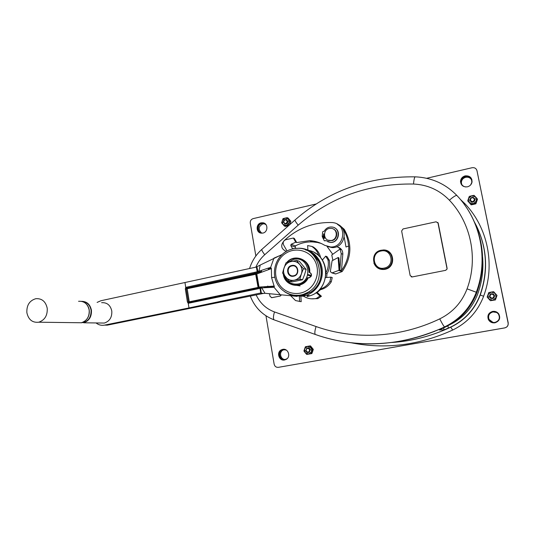 <?xml version="1.0" encoding="UTF-8"?>
<svg xmlns="http://www.w3.org/2000/svg" width="535" height="535" viewBox="0 0 535 535"><rect width="100%" height="100%" fill="white"/><g stroke="black" fill="none" stroke-linecap="round" stroke-linejoin="round"><path stroke-width="0.8" d="M185.003 282.768L185.725 287.369L254.613 272.355L257.168 271.74L256.372 267.045L100.928 300.73L97.102 302.409M96.073 322.953C98.58 324.966 101.382 325.695 104.479 325.133L188.982 307.933L188.246 303.305L189.056 302.442L187.404 302.007L188.246 303.305L261.782 288.011L261.983 287.248L260.685 287.429L260.512 288.178L261.321 292.959L260.759 292.986L259.963 288.265L260.639 287.435M280.159 294.731L265.006 293.287L261.782 288.011L264.043 287.743L264.223 287.001L274.281 286.733L271.573 277.605L271.379 268.59L271.064 267.948L268.296 268.945L267.988 268.189L270.636 267.467L273.947 258.137L281.851 254.72M270.636 267.467L271.064 267.948M261.133 270.563L261.575 271.372L259.408 272.054L258.947 271.238L267.988 268.189M258.452 287.817L259 287.074L256.793 274L255.034 273.178L259.408 272.054M261.575 271.372L255.73 273.398M257.616 272.556L257.168 271.74L258.947 271.238L260.211 265.059L256.372 267.045M265.006 293.287L295.434 296.176M185.725 287.369L185.337 288.92L186.233 288.826L186.775 288.031L185.725 287.369M100.533 323.006L104.332 323.06C109.668 321.247 112.149 317.235 111.788 311.009C110.411 305.137 107.02 302.362 101.617 302.683M282.052 254.526L260.211 265.059M292.458 295.929L297.139 296.397M284.68 291.842L292.464 295.828L294.136 295.982M188.982 307.933L260.759 292.986M294.344 295.28L301.399 295.333L301.533 296.049L302.482 295.126M307.966 293.147L304.943 294.444L308.026 293.106M287.99 293.621C293.093 295.761 298.323 295.975 303.679 294.243L304.943 294.444C301.386 295.641 297.788 295.915 294.156 295.26M305.478 249.872C323.702 254.653 326.885 283.022 310.494 292.351L309.658 292.384M311.243 275.438L311.477 275.498C311.577 274.06 310.989 273.084 309.698 272.562L309.451 272.496M308.16 277.752L309.424 277.785L311.296 276.154L310.875 276.04L311.049 275.391M307.578 275.144L311.062 276.1L309.183 277.725L307.692 277.625L306.816 279.143C304.897 281.965 302.342 283.824 299.152 284.714C290.933 285.917 285.683 282.42 283.423 274.228M310.875 276.033L307.966 275.237M309.925 292.364L310.507 292.351C316.452 288.412 320.017 282.814 321.201 275.552C320.017 282.808 316.459 288.405 310.534 292.344L310.093 292.284M321.201 275.552C321.836 270.79 321.154 266.243 319.161 261.929L312.514 253.583M309.912 292.371L309.578 292.411M286.961 262.431C289.295 259.977 292.11 258.586 295.394 258.265C304.107 258.612 308.675 263.334 309.103 272.415C310.614 272.817 311.323 273.826 311.243 275.445L307.759 274.495M292.518 265.373L294.25 265.567M293.789 284.948L299.426 284.767C302.609 283.871 305.164 282.019 307.077 279.203L307.939 277.705M283.356 270.088L285.255 264.691M288.231 273.766L288.592 274.02M309.364 272.469C309.404 265.634 306.354 261.08 300.222 258.806M264.043 287.743L274.02 287.268L274.281 286.733M274.02 287.268L280.226 294.691M271.272 287.455L271.345 286.813M256.278 274.161L254.78 273.425L256.245 274.194L271.379 268.59M309.999 292.478L304.04 294.952L304.502 295.842L302.188 296.143L293.093 295.761L290.679 295.052L285.55 292.384M290.793 295.868L295.561 300.583L301.198 301.7L300.864 296.143M317.843 298.617L321.421 296.256L319.997 296.036L316.399 298.41L317.843 298.617L311.056 298.804M302.188 296.143L302.91 295.093L304 294.738M304.502 295.842L306.448 295.266L301.673 296.015M296.564 248.387L298.931 248.24C310.093 248.086 320.325 256.92 322.07 268.363C323.902 279.785 316.894 291.682 306.448 295.266L309.972 295.795C331.392 289.676 330.449 254.52 308.889 250.44M302.917 296.116L303.472 296.123C307.444 298.684 311.751 299.439 316.399 298.41M292.892 284.76L300.088 285.911M301.559 296.042L302.355 296.096M301.479 296.056L303.76 296.31M300.423 295.467L299.199 295.253M299.332 296.29L299.647 301.519M316.152 292.571L319.997 296.036M319.856 289.201L320.311 289.06C324.384 287.723 327.594 285.188 329.928 281.47L330.871 277.157L332.228 277.511L331.285 281.791C328.965 285.489 325.782 288.004 321.729 289.335L320.465 289.676L317.195 292.458L321.421 296.256M325.568 277.591L330.871 277.157M326.009 272.596C328.229 268.55 328.878 264.283 327.955 259.803L325.675 256.151L327.052 256.646L329.319 260.271C330.289 265.012 329.513 269.466 326.999 273.639L326.651 277.504M322.311 260.15L325.675 256.151M318.92 255.998C317.676 251.858 315.282 248.655 311.738 246.388L307.632 245.545L307.906 249.999M295.781 248.434L292.545 248.635M322.505 259.916L320.666 257.783C319.609 253.088 317.128 249.477 313.209 246.943L311.738 246.388M327.955 259.803L329.319 260.271M326.009 273.365L326.999 273.639M329.928 281.47L331.285 281.791M319.576 289.509L320.465 289.676M316.473 292.337L317.195 292.458M311.323 275.458L311.377 274.274M26.864 312.667C28.455 319.716 32.421 322.893 38.767 322.204C44.773 320.117 47.588 315.476 47.227 308.287C45.709 301.506 41.917 298.309 35.852 298.69C29.545 300.556 26.549 305.217 26.864 312.667M489.859 296.524C491.792 298.878 493.196 298.617 494.072 295.741C492.133 293.381 490.729 293.641 489.859 296.524M282.741 349.362L281.343 349.837C276.147 352.224 278.989 361.252 284.553 359.988L286.205 359.38C291.16 356.771 288.144 348.091 282.741 349.362M504.886 327.861L278.381 367.338C276.167 367.485 274.756 366.435 274.147 364.174L265.969 315.817M504.712 327.881C507.227 327.186 508.364 325.568 508.11 323.04L476.973 170.692C476.237 168.378 474.605 167.388 472.077 167.729L426.629 178.295M255.85 255.998L250.28 223.068C250.112 220.815 251.069 219.33 253.142 218.621L316.192 203.969M261.133 222.834C255.75 223.804 255.844 232.772 261.247 233.166L262.879 233.079C268.142 232.163 268.262 223.429 263.026 222.787L261.133 222.834M492.635 311.41C488.542 312.748 487.111 315.436 488.355 319.469C489.779 322.03 491.973 323.147 494.942 322.812C499.489 321.181 500.753 318.205 498.74 313.891C497.196 311.892 495.163 311.069 492.635 311.41M465.189 175.868C462.32 176.731 460.755 178.603 460.501 181.472C460.976 185.424 463.283 187.21 467.409 186.829C469.937 186.126 471.482 184.535 472.044 182.054C472.051 177.613 469.763 175.554 465.189 175.868M493.845 294.431L494.527 295.695C494.266 298.356 492.869 299.145 490.341 298.055M494.507 295.674L493.885 294.477C491.311 293.073 489.833 293.789 489.458 296.617L489.92 297.627C492.501 299.279 494.032 298.63 494.507 295.674M487.947 294.805L487.164 297.079L490.414 300.703L495.276 299.801L496.881 295.273L495.236 293.447L491.177 292.09L488.763 292.565L487.947 294.805L488.769 298.878L492.829 300.242L496.065 297.527L495.236 293.447L493.618 291.655L491.177 292.09L487.947 294.805M493.618 291.655L497.015 295.414L496.226 297.687L495.417 299.928L490.414 300.703M508.25 323.073L476.939 170.531M504.873 327.881L278.381 367.338M391.934 342.46C412.204 341.136 431.859 336.013 450.905 327.092C464.861 320.224 474.645 309.531 480.243 295.019L480.096 294.919C474.485 309.477 464.674 320.197 450.671 327.086L444.05 329.881L439.369 329.955L445.535 326.985C460.448 319.636 470.9 308.193 476.892 292.658C485.713 266.978 484.282 242.154 472.612 218.186M373.871 263.046C375.944 267.908 379.616 270.014 384.899 269.373L385.608 269.199C396.281 266.731 394.241 249.497 383.368 249.959L379.924 250.561M437.864 222.399L447.099 269.051L445.695 270.329L412.231 276.929L445.695 270.329M411.194 276.822L412.291 276.956M269.439 293.822L270.115 296.504L271.927 297.674L280.253 296.042L281.383 294.959M280.159 296.062L271.512 297.701M288.452 219.216L285.015 218.079L282.233 220.641L282.875 224.346L286.312 225.489L289.101 222.928L288.452 219.216L287.188 217.645L283.042 218.601L281.617 222.774L284.332 226.004L288.485 225.061L289.916 220.875L288.452 219.216M286.546 219.664L287.817 221.289C287.83 223.128 286.954 224.038 285.188 224.025L284.7 223.871M376.968 267.266L379.596 268.965M324.538 235.915L322.21 236.276L322.665 231.775L324.197 231.22C326.069 228.037 328.784 226.653 332.342 227.061C341.317 228.238 339.27 243.164 330.249 242.335L325.882 240.603L324.491 240.824L326.002 240.703M322.21 236.276L324.504 235.774M443.635 327.373L444.137 327.213M449.848 324.725C463.089 318.111 472.372 307.892 477.688 294.083C482.055 281.998 483.687 269.593 482.583 256.88M284.486 275.612C286.947 281.965 291.501 284.754 298.135 283.971L298.737 283.831C312.895 280.835 309.464 257.128 295.226 259.121L293.829 259.328L288.372 262.083M334.515 227.816C341.678 230.959 338.274 243.191 330.456 242.422L327.815 241.787M388.176 251.283L385.187 250.313M379.529 268.65L384.799 269.393M391.774 255.048L387.882 251.423M433.016 331.921L434.527 331.399M480.096 294.919C488.709 269.673 486.87 245.471 474.578 222.299M287.188 217.645L288.144 218.086L290.859 221.303L289.81 224.6M504.779 327.881C507.287 327.186 508.417 325.581 508.17 323.053M331.473 240.442C337.819 239.386 337.866 229.094 331.533 228.385L329.306 228.445C322.652 229.602 323.14 240.476 329.861 240.569L331.473 240.442M328.089 240.175L331.894 240.63C337.418 239.707 338.555 231.107 333.425 229.047M332.095 260.759L338.12 257.542L339.016 269.887L338.595 270.456L331.941 272.93L330.322 271.633L332.095 260.759M287.021 250.989L283.57 244.916C282.647 242.429 283.403 240.696 285.85 239.707L293.367 238.042L295.748 242.201L291.114 244.288L290.759 245.511L292.692 248.895M334.395 273.525L335.632 273.98L342.173 271.553C351.649 257.689 352.351 243.619 344.272 229.348L339.478 225.168M338.12 257.542L338.929 257.843L339.825 270.142L341.223 253.617L340.033 249.076L331.767 254.994L332.884 260.338M339.825 270.142L339.016 269.887M348.72 246.093L345.998 246.976L348.72 246.093C349.134 255.061 346.72 263.213 341.484 270.543L342.801 254.252C342.888 251.022 341.517 248.735 338.682 247.384M340.033 249.076L341.417 249.664L337.712 247.036L336.568 246.722M332.743 254.292L327.005 246.381M345.998 246.976L344.212 237.252M348.532 246.006C348.124 239.66 346.252 233.862 342.915 228.612L337.15 224.025M342.173 271.553L338.595 270.456M341.484 270.543L339.892 270.048M318.806 242.623L312.781 241.927C306.689 241.646 300.931 242.95 295.501 245.853L291.114 244.288M295.942 248.421L295.153 247.05L295.501 245.853M286.238 251.423C280.915 248.775 280.286 245.124 284.366 240.456C297.995 227.857 314.045 221.898 332.529 222.567L333.914 222.781C347.563 225.068 344.46 247.765 330.59 246.983L324.725 245.318C320.05 242.509 315.015 240.951 309.611 240.65L312.781 241.927M318.245 242.696L320.987 243.365M337.672 224.339C349.121 228.9 344.413 248.334 332.048 247.585L327.086 246.408M309.611 240.65L296.724 242.562L295.748 242.201M296.724 242.562L294.35 238.423L293.367 238.042M323.401 235.393L324.023 234.056M323.949 238.383L324.551 237.032M324.277 240.737L322.297 236.764L324.618 236.249M324.27 238.383L324.063 238.396C323.247 237.968 323.227 237.48 324.009 236.931L324.223 236.918C325.033 237.353 325.053 237.841 324.27 238.383M323.735 235.4L323.474 233.949L323.735 235.4M288.539 225.723L285.295 226.412L284.332 226.004M289.02 225.295L288.485 225.061M290.859 221.303L289.916 220.875M296.537 260.425L286.125 262.645L284.092 267.788C283.035 271.238 283.577 274.348 285.71 277.137C288.024 279.758 290.906 280.781 294.344 280.206L299.821 279.176L301.386 273.88C302.449 270.409 301.9 267.273 299.734 264.484L296.537 260.425L299.286 261.234L306.1 269.406L304.549 274.642L302.542 279.772L292.204 281.891L289.368 281.33L294.344 280.206C297.741 279.377 300.088 277.27 301.386 273.88L303.419 268.69L299.734 264.484C297.393 261.869 294.504 260.859 291.073 261.468C287.696 262.317 285.369 264.424 284.092 267.788L282.56 273.057L289.368 281.33M291.635 276.194C286.332 275.164 286.64 266.397 292.01 265.534L291.776 265.474C285.115 266.617 287.048 277.812 293.641 276.18L293.655 276.18C300.122 275.097 298.57 264.23 292.13 265.413M293.668 275.759C287.623 277.25 285.85 266.992 291.956 265.948C297.995 264.417 299.807 274.729 293.668 275.759M307.959 275.251L308.14 274.595M302.542 279.772L299.821 279.176M306.1 269.406L303.419 268.69M445.648 270.302L447.053 269.018L447.086 268.202L438.205 223.135L436.105 221.798L403.029 228.947L401.638 231.02L410.158 275.552L412.231 276.929M280.032 296.049L281.256 294.945M267.781 286.018L267.921 286.793M285.396 359.48C280.521 359.854 278.628 352.097 283.089 350.05L284.352 349.609M287.188 358.617L285.168 359.527C280.012 360.69 277.377 352.344 282.179 350.124L283.483 349.683L286.278 350.064M261.582 232.972C257.984 229.468 258.418 226.432 262.879 223.871L264.992 223.897M262.926 233.073L262.016 233.053C257.014 232.678 256.934 224.379 261.916 223.49L263.668 223.436L266.062 224.72M461.692 184.334L461.371 182.435C461.618 179.8 463.063 178.088 465.697 177.299C468.413 176.858 470.399 177.794 471.656 180.108M465.798 186.969C462.849 186.468 461.29 184.769 461.11 181.867C461.357 179.218 462.808 177.5 465.457 176.704C469.676 176.41 471.79 178.309 471.803 182.402L470.653 184.916M493.036 322.438L489.03 319.395C487.86 315.663 489.171 313.176 492.956 311.932L496.527 312.447M494.955 322.424C492.22 322.732 490.194 321.709 488.876 319.355C487.699 315.61 489.017 313.115 492.822 311.865C495.176 311.551 497.068 312.326 498.493 314.192C500.332 318.178 499.148 320.92 494.955 322.424M381.034 251.022C370.073 252.894 373.377 270.69 384.237 268.075C395.311 266.243 391.901 248.293 381.034 251.022M381.034 250.253C368.989 252.313 372.614 271.86 384.551 268.991L385.207 268.831C395.659 266.45 393.666 249.564 383.02 250.052L381.034 250.253M283.396 222.226L285.075 223.978C286.84 223.991 287.716 223.075 287.71 221.243L286.078 219.504C284.286 219.45 283.396 220.36 283.396 222.226M283.644 222.092C285.255 224.205 286.452 223.931 287.235 221.276C285.623 219.163 284.426 219.437 283.644 222.092M305.211 352.712L306.702 354.438L310.969 353.682L312.433 349.449L310.935 347.723L307.398 346.372L305.365 346.747L303.907 350.973L305.211 352.712L308.742 354.07L311.611 351.575L310.935 347.723L309.625 345.978L307.398 346.372L304.542 348.867L305.211 352.712M309.625 345.978L310.501 345.911L313.303 349.362L312.661 351.462L311.845 353.582L306.702 354.438M313.303 349.362L312.433 349.449M311.845 353.582L310.969 353.682M307.806 347.89C309.11 347.864 309.939 348.512 310.287 349.823L309.263 352.224L308.274 352.558M305.752 350.626C306.361 352.384 307.498 352.926 309.156 352.231L310.186 349.837C309.591 348.098 308.468 347.549 306.829 348.198L305.752 350.626M306.013 350.572C307.678 352.826 308.909 352.605 309.712 349.91C308.046 347.656 306.816 347.877 306.013 350.572M468.486 198.579L467.724 200.872L470.9 204.31L475.655 203.26L477.24 198.773L475.622 196.994L471.643 195.81L469.295 196.398L468.486 198.579L469.282 202.538L473.254 203.728L476.424 200.959L475.622 196.994L474.05 195.342L471.643 195.81L468.486 198.579M477.24 198.773L477.454 199.321L475.882 203.795L473.529 204.37L471.141 204.838L467.724 200.872M471.141 204.838L470.9 204.31M475.882 203.795L475.655 203.26M474.786 198.773L474.879 200.344C473.421 202.618 471.837 202.765 470.125 200.772M264.303 223.209L261.856 223.122C257.235 223.951 256.298 231.341 260.605 233.039M496.681 312.059L492.735 311.457C488.656 312.794 487.238 315.469 488.475 319.495C489.391 321.308 490.876 322.424 492.916 322.832M474.899 199.16C473.241 196.659 471.589 196.713 469.951 199.328L469.951 200.25C471.482 202.698 473.114 202.705 474.853 200.284L474.899 199.16M470.332 200.097C472.224 202.337 473.595 202.036 474.458 199.187C472.565 196.947 471.188 197.248 470.332 200.097M283.537 349.281L282.025 349.776C277.13 352.023 279.323 360.55 284.667 359.968M471.863 179.452C470.526 176.884 468.366 175.841 465.376 176.316C462.514 177.179 460.956 179.038 460.695 181.907L461.09 184.027M260.458 293.04L263.407 293.427L107.341 325.153L104.479 325.133M271.573 277.605L274.923 277.217M258.993 287.081L274.375 286.078M256.907 266.845L258.144 272.409M185.337 288.92L187.404 302.007M263.407 293.427L264.558 293.367M286.111 251.497C276.194 257.288 271.72 270.683 276.093 281.33C280.347 292.036 292.759 297.955 303.679 294.243L307.632 292.471C328.309 282.032 319.689 246.702 297.132 248.367C293.247 248.454 289.602 249.484 286.192 251.45M286.526 252.841C276.642 258.378 272.623 272.335 278.013 282.333C282.995 292.551 296.457 296.691 306.328 290.813C316.359 285.222 320.445 271.145 314.968 260.986C309.645 250.741 296.27 247.016 286.526 252.841M308.28 277.785C303.084 289.723 284.486 286.8 283.289 274.054M283.216 270.576L285.469 264.17M286.753 262.478C294.524 252.814 311.216 259.997 309.698 272.562M257.382 288.753L257.536 288.004L260.09 287.522M188.955 302.462L189.27 301.8L258.459 287.355M188.915 302.456L188.373 301.907L189.27 301.8L187.203 288.733L255.697 274.274L258.091 287.455M186.233 288.826L188.373 301.907L186.233 288.826M254.613 272.355L255.034 273.178L186.775 288.031L255.355 273.546L255.697 274.274M258.499 287.282L259 287.074M256.292 274.221L258.452 287.255L258.178 287.877M187.203 288.733L186.815 288.031L186.307 288.833L187.203 288.733M255.89 274.408L256.265 274.308M257.355 288.412L189.056 302.442M307.184 295.741L308.173 295.521M104.332 323.06L83.641 322.786C89.191 320.893 91.779 316.68 91.418 310.153C90.141 304.355 86.871 301.412 81.601 301.332M81.146 322.806C87.907 322.09 91.218 317.884 91.077 310.18C89.96 304.856 87.004 301.961 82.216 301.479M78.625 322.725L80.511 322.745M87.653 317.944C89.051 315.53 89.566 312.915 89.198 310.099M77.394 322.705L81.36 322.759C86.931 320.853 89.532 316.62 89.171 310.059C87.74 303.867 84.202 300.944 78.565 301.285M307.097 296.571L309.972 295.795C328.41 290.465 331.56 261.602 314.727 252.814M89.198 310.059L88.208 306.789M351.214 342.774C385.287 349.562 419.106 345.316 452.677 330.048C467.403 322.826 477.715 311.564 483.62 296.263C495.463 264.691 487.699 227.442 464.975 203.768L460.327 199.354M456.937 195.549L456.883 195.482C455.82 195.221 453.319 196.8 449.393 200.21C439.569 190.106 427.612 184.715 413.508 184.033C368.849 183.391 330.409 197.094 298.189 225.148C295.674 222.005 294.645 220.253 295.106 219.905C328.59 190.687 368.582 176.336 415.086 176.838M413.508 184.033C413.95 179.339 414.538 176.938 415.274 176.844C431.591 177.593 445.461 183.806 456.883 195.482C480.604 220.179 488.709 259.187 476.304 292.244L476.344 292.27C487.171 263.12 482.443 229.194 464.534 204.745M467.068 288.853L476.304 292.244C470.232 307.953 459.652 319.515 444.558 326.938C443.622 326.049 442.017 323.367 439.743 318.88C452.744 312.427 461.852 302.415 467.068 288.853C478.39 258.586 471.034 222.874 449.393 200.21M476.892 292.658L476.344 292.27C470.285 307.973 459.726 319.542 444.652 326.972L444.558 326.938C402.808 346.827 355.247 348.793 315.269 334.455C314.513 333.338 314.781 330.697 316.058 326.544C354.351 340.12 399.839 338.053 439.743 318.88M445.535 326.985L444.652 326.972C402.587 345.857 361.132 348.914 320.291 336.147M315.583 334.569L274.455 319.983M452.677 330.048L450.671 327.086M294.939 220.052L262.036 249.216C261.401 249.725 262.297 251.557 264.738 254.72C260.859 258.178 257.897 262.331 255.844 267.179M254.125 289.074L254.212 289.415M256.145 294.905C260.023 303.151 266.136 308.829 274.495 311.945C273.258 316.038 273.117 318.673 274.08 319.85C262.718 315.456 254.787 307.538 250.293 296.096M316.058 326.544L274.495 311.945M264.738 254.72L298.189 225.148M444.05 329.881L443.655 327.861M448.363 328.162L447.902 325.802M483.62 296.263L480.243 295.019C488.435 271.212 487.164 248.14 476.417 225.803M477.126 171.16L476.973 170.692M341.223 253.617L342.801 254.252M344.272 229.348L342.915 228.612M335.813 273.933L332.121 272.877M295.153 247.05L290.759 245.511M464.266 204.37L464.975 203.768M310.026 251.891C314.045 254.285 317.088 257.629 319.161 261.929M296.53 248.387L298.931 248.24M320.311 289.06L321.729 289.335M38.767 322.204L81.36 322.759C86.984 320.846 89.606 316.62 89.238 310.073C88.409 305.585 86.041 302.716 82.149 301.459M476.13 225.222C487.144 247.698 488.515 270.964 480.249 295.026C474.659 309.544 464.888 320.231 450.931 327.099C431.785 336.074 412.03 341.203 391.66 342.494M330.282 240.757L329.861 240.569M335.632 273.98L331.941 272.93M316.927 242.114L318.385 242.709M330.59 246.983L332.048 247.585M282.179 350.124L283.089 350.05M263.668 223.436L264.624 223.817M461.11 181.867L461.371 182.435M385.882 269.118L385.207 268.831M248.655 290.585L248.574 290.217M249.551 268.563C251.918 261.053 255.998 254.673 261.802 249.424M282.025 349.776L281.343 349.837M460.695 181.907L460.501 181.472M263.748 223.075L263.026 222.787"/></g></svg>
